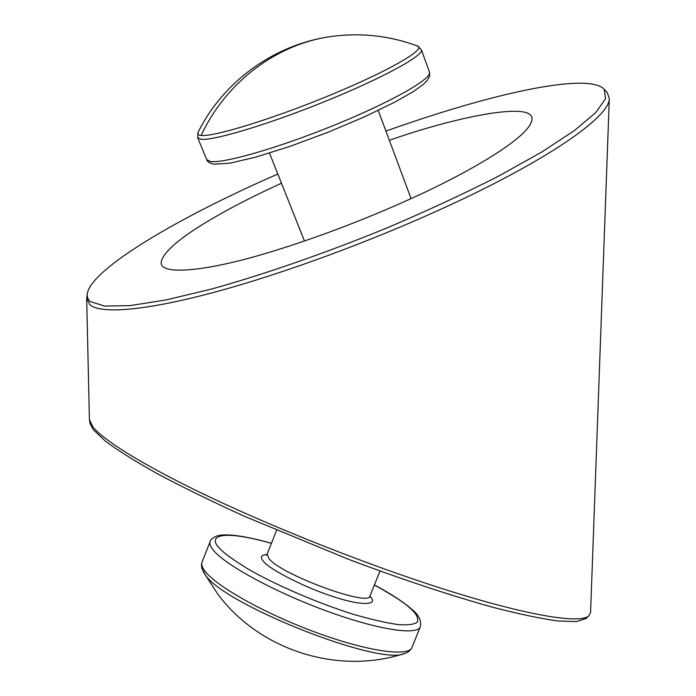 <?xml version="1.0" encoding="UTF-8"?>
<svg xmlns="http://www.w3.org/2000/svg" width="696" height="696" viewBox="0 0 696 696"><rect width="100%" height="100%" fill="white"/><g stroke="black" fill="none" stroke-linecap="round" stroke-linejoin="round"><path stroke-width="1.04" d="M385.915 131.092C462.013 103.887 535.468 84.486 576.158 83.259C590.565 82.824 599.935 84.816 604.267 89.253L607.216 92.533L609.313 98.414C610.009 117.128 545.116 161.681 443.848 207.869C371.272 241.164 284.49 273.241 216.064 291.763C147.5 310.381 101.451 314.435 89.975 304.874L86.687 298.514L87.322 293.442C91.889 268.36 179.229 217.048 277.826 174.026M86.678 298.514L89.401 419.47L92.672 426.596C104.122 441.403 150.832 469.574 218.048 500.963C285.421 532.283 368.045 564.621 436.957 586.937C523.157 614.803 580.534 624.756 589.077 615.595L590.582 612.35L609.313 98.414M389.351 140.322C452.661 117.798 534.493 100.372 531.962 119.39C530.674 138.052 460.091 176.654 411.936 198.203C376.771 214.29 322.596 236.501 264.724 253.709C206.764 271.04 160.167 275.816 161.176 262.47C164.047 241.199 239.198 202.301 281.488 183.248M604.267 89.253L605.546 98.693L595.811 112.552L574.374 130.613L541.349 152.285L497.631 176.636C463.771 193.827 426.848 210.94 386.863 227.984C325.972 252.909 264.811 274.172 212.576 288.788L166.187 299.924L129.761 305.648L104.461 306.057L90.471 301.62C87.826 299.48 86.782 296.757 87.322 293.442M89.54 420.619L90.184 423.768L93.29 429.693L105.635 441.351C118.416 450.808 136.016 461.787 158.436 474.315C183.431 487.548 212.01 501.503 244.183 516.188L348.487 559.297C402.088 579.481 452.652 596.202 494.073 607.608C519.842 614.229 541.131 618.683 557.948 620.989L576.514 621.598L585.997 618.5L589.077 615.595M201.161 135.45C198.195 135.163 197.159 134.128 198.064 132.336L198.064 132.336C223.425 81.154 274.998 43.944 331.861 36.427C277.4 43.5 226.009 81.797 201.161 135.45C213.811 137.042 273.641 118.642 331.574 94.578C389.612 70.54 426.874 48.798 417.504 46.006L417.504 46.006C389.769 35.74 361.224 32.555 331.861 36.427M369.915 596.228C379.633 605.355 361.685 606.103 334.124 596.881C307.24 588.581 270.161 569.902 263.827 561.742C259.782 557.4 260.835 554.99 266.968 554.512M202.058 562.072L210.157 541.592C209.305 543.733 210.375 546.621 213.368 550.249C225.173 564.917 274.502 591.887 325.745 610.705C377.023 629.619 417.339 635.796 420.271 626.809L412.015 647.376C408.796 657.067 368.228 651.587 316.932 632.786C265.681 614.081 216.587 586.606 205.059 571.242C202.136 567.449 201.135 564.395 202.058 562.072L201.457 564.691L201.796 568.171L205.216 574.687C223.155 604.319 380.007 666.342 404.498 653.518C337.952 675.233 259.991 650.395 218.048 594.514L205.216 574.687M210.166 161.446L206.695 159.593C206.929 161.42 209.226 162.96 213.585 164.195L229.732 163.229L255.562 157.183L289.301 146.604L327.016 132.666L363.834 117.137L395.032 102.042L413.38 91.55L423.229 84.486L427.466 80.24L429.65 75.994L429.449 72.158C432.59 78.378 391.752 101.773 335.168 124.819C278.661 147.909 222.816 163.873 210.166 161.446M429.449 72.158L421.411 49.79C424.264 55.21 382.957 77.935 326.085 101.033C269.274 124.166 213.446 140.897 201.074 139.27L197.725 137.764L198.055 132.353M266.333 555.234L267.09 554.26L269.23 558.992C282.463 575.227 369.593 607.051 370.002 595.967L379.99 571.007M374.378 585.04C392.857 595.254 404.776 602.98 410.127 608.217C416.191 613.376 418.609 617.987 417.374 622.059C414.886 624.268 408.839 625.156 399.252 624.712C387.098 623.146 371.525 619.588 352.533 614.046C312.156 601.196 270.161 582.03 247.454 568.641C232.029 559.106 222.511 552.05 218.901 547.474C209.148 537.825 216.473 527.881 271.414 543.35M369.889 597.203L370.002 595.967M210.157 541.592C210.236 539.8 212.541 537.921 217.056 535.937C221.806 534.485 234.648 532.962 271.449 543.28M374.405 584.962C390.604 593.61 402.897 601.579 411.301 608.878C418.609 614.559 421.602 620.536 420.271 626.809M203.223 571.694L218.048 594.514M378.224 110.455L411.058 198.604M412.015 647.376C410.396 650.586 407.891 652.639 404.498 653.518M267.09 554.26L276.59 530.326M421.411 49.79L417.504 46.006M269.491 153.076L304.465 241.034M197.725 137.764L206.695 159.593"/></g></svg>
